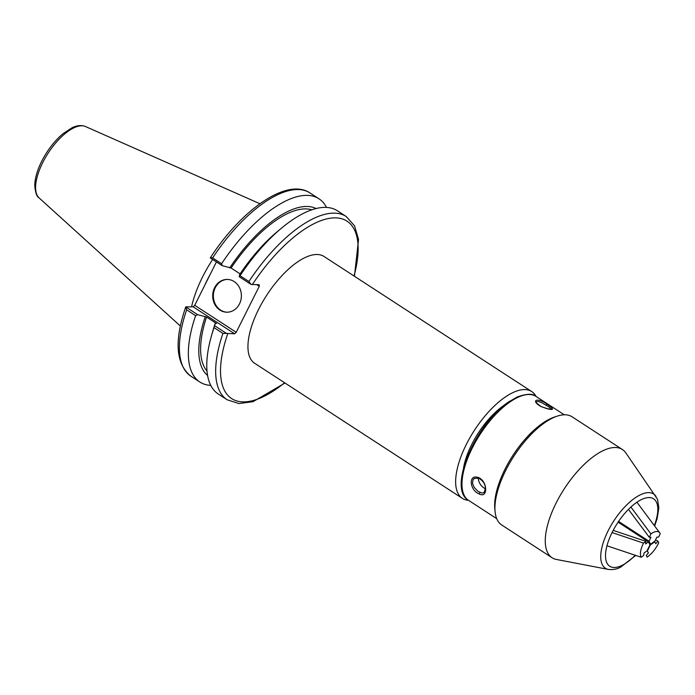 <?xml version="1.0" encoding="UTF-8"?>
<svg xmlns="http://www.w3.org/2000/svg" width="695" height="695" viewBox="0 0 695 695"><rect width="100%" height="100%" fill="white"/><g stroke="black" fill="none" stroke-linecap="round" stroke-linejoin="round"><path stroke-width="1.04" d="M564.262 414.785L536.036 396.428C533.091 393.44 526.897 393.587 517.454 396.88L508.653 401.927C475.901 423.298 447.25 488.889 468.473 500.296A61.951 26.21 123 0 1 468.812 455.538A61.951 26.21 123 0 1 509.852 402.049A61.951 26.21 123 0 1 536.036 396.428A63.671 26.94 123 0 0 531.745 391.58A63.671 26.94 123 0 0 474.442 430.274A63.671 26.94 123 0 0 462.314 498.332A63.671 26.94 123 0 0 468.465 500.287M462.314 498.332L254.613 363.25A63.671 26.94 -57 0 1 266.741 295.184A63.671 26.94 -57 0 1 324.044 256.498L531.745 391.58M504.613 404.942A52.49 22.205 123 0 0 463.522 468.126M234.641 333.782L226.492 333.426L214.642 325.72L215.155 323.514L216.553 323.531L206.545 317.024L197.667 314.679L185.747 306.929L193.141 306.79L234.641 333.782L236.222 332.297L194.722 305.305L193.141 306.79M194.722 305.305L216.449 261.919M210.489 273.83A75.034 31.744 123 0 0 204.634 285.515M354.441 276.262L358.542 239.454L354.546 225.849L346.292 216.571A109.271 46.235 123 0 0 248.914 281.51L251.034 284.411L259.192 284.768L259.27 286.279L236.222 332.297M226.492 333.426L222.921 333.409A109.271 46.235 123 0 0 227.135 399.773L238.967 403.56L253.023 401.693L285.002 383.014M185.756 306.886C174.097 340.88 175.8 363.98 190.864 376.186A109.271 46.235 -57 0 1 186.651 309.814L185.747 306.929L186.26 306.695M186.651 309.814L195.608 315.643L197.667 314.679M195.608 315.643A109.271 46.235 123 0 0 199.821 382.007A109.271 46.235 123 0 0 210.741 385.378M210.802 257.68L212.635 257.914A109.271 46.235 -57 0 1 310.022 192.975C286.992 177.39 241.504 209.655 210.324 257.819M212.653 259.443A76.493 32.361 123 0 0 191.568 306.764M256.907 284.733L259.27 286.279M346.292 216.571L337.414 210.793A109.271 46.235 123 0 0 281.527 228.134L276.992 231.921A99.672 42.169 123 0 0 239.697 274.499L239.193 276.706L251.034 284.411M210.29 257.914L222.209 265.664L231.088 268.009L240.114 273.873M214.642 325.72L214.043 327.632L222.921 333.409M214.043 327.632A109.271 46.235 123 0 0 211.445 335.885A109.271 46.235 123 0 0 218.256 394.004L227.135 399.773M326.485 207.423A109.271 46.235 123 0 0 318.979 198.805A109.271 46.235 123 0 0 221.592 263.744L212.635 257.914M281.527 228.134A109.271 46.235 123 0 0 240.027 275.733L239.193 276.706M248.914 281.51L240.027 275.733M215.155 323.514A99.672 42.169 123 0 0 213.07 330.203L211.445 335.885M222.209 265.664L221.592 263.744M227.604 279.433A16.393 14.352 -89.2 0 0 215.25 287.73A16.393 14.352 -89.2 0 0 227.135 312.203M214.59 287.721A16.393 14.352 90.8 0 1 227.265 279.425A16.393 14.352 90.8 0 1 241.382 296.018A16.393 14.352 90.8 0 1 226.805 312.203A16.393 14.352 90.8 0 1 214.59 287.721M316.121 208.552A99.672 42.169 123 0 0 229.68 267.992M205.138 316.998A99.672 42.169 123 0 0 207.57 375.448M311.855 209.812A96.883 40.988 123 0 0 231.088 268.009M206.545 317.024A96.883 40.988 123 0 0 206.997 371.034M606.961 545.792L641.172 557.251C639.661 554.124 640.434 549.406 643.492 543.099L612.06 532.57M618.107 522.162L648.478 541.918L649.964 544.871L647.002 550.918L644.083 552.951L643.657 555.522L641.172 557.251M648.478 541.918L645.559 543.942L645.976 541.37L643.492 543.099M645.976 541.37L613.181 530.381M630.895 507.046L650.937 533.908C655.02 531.067 657.957 530.719 659.755 532.848L660.25 533.708L658.591 537.096L656.897 537.131L654.951 541.11L650.511 544.194L649.026 541.24L618.593 521.441M649.026 541.24L650.972 537.261L649.278 537.296L650.937 533.908M649.278 537.296L628.462 509.392M650.511 544.194L649.191 543.334M647.115 550.692L648.418 552.855L646.307 555.461L647.132 557.121C651.771 553.854 655.646 549.076 658.764 542.769L657.93 541.11L655.819 543.725L654.403 541.492M647.445 550.909L650.398 544.863L654.846 541.779M657.93 541.11L655.533 539.919M650.398 544.863L649.738 544.437M655.958 496.291A44.263 18.73 -57 0 0 613.807 520.911A44.263 18.73 -57 0 0 608.394 569.431L556.434 559.458A64.531 27.305 -57 0 1 552.03 557.72L501.712 524.986A64.531 27.305 -57 0 1 495.092 511.772A64.531 27.305 -57 0 1 552.386 418.138A64.531 27.305 -57 0 1 557.321 416.105A64.531 27.305 -57 0 1 572.081 416.791L622.399 449.526A64.531 27.305 -57 0 1 625.778 452.836L657.531 499.271L658.851 507.88L657.114 518.713L654.647 526.002M495.092 511.772L494.805 508.862A61.951 26.21 -57 0 1 549.806 418.972A61.951 26.21 -57 0 1 554.541 417.017L557.321 416.105M552.03 557.72A64.531 27.305 -57 0 1 564.331 488.733A64.531 27.305 -57 0 1 622.399 449.526M551.552 409.303L548.746 406.818L541.787 402.718L538.529 401.493L536.262 401.693M546.956 404.125C555.948 410.232 553.967 411.049 541.023 406.566C530.233 400.502 537.096 396.958 546.956 404.125L546.131 405.142M478.977 478.038A1.034 0.556 -69.9 0 1 478.56 478.134L474.259 478.447L472.974 479.906L472.513 483.425L474.172 487.404L478.004 491.391L482.113 493.085L484.076 492.573L485.414 488.602C485.345 484.12 483.068 480.627 478.568 478.134A1.034 0.556 -69.9 0 1 478.29 477.5C487.777 480.966 488.064 498.793 479.385 493.98C469.698 490.679 467.874 473.886 478.29 477.5M485.423 488.715A8.601 5.404 55.2 0 1 483.911 487.916A8.601 5.404 55.2 0 1 478.342 478.064M555.904 416.6A61.951 26.21 123 0 0 542.526 423.307A61.951 26.21 123 0 0 494.979 510.278M252.302 284.672A105.831 44.775 -57 0 1 332.384 217.969A105.831 44.775 -57 0 1 354.024 276.002M284.594 382.745A105.831 44.775 -57 0 1 227.76 333.687M42.725 162.604A42.664 18.053 -57 0 1 85.52 126.542C81.471 124.952 77.015 125.343 72.141 127.706L62.906 133.761C54.462 140.972 47.382 150.163 41.674 161.327C37.295 170.119 34.985 178.076 34.75 185.2C35.315 192.558 36.766 196.798 39.102 197.91A42.664 18.053 -57 0 1 42.725 162.604M635.239 555.262A40.223 17.019 -57 0 1 621.999 565.409A40.223 17.019 -57 0 1 607.838 542.812A40.223 17.019 -57 0 1 643.639 498.636A40.223 17.019 -57 0 1 654.308 525.542M551.526 409.511L551.76 409.259C551.317 408.686 552.777 411.145 541.136 406.532L541.023 406.566M480.002 492.538A1.034 0.608 113.3 0 0 479.385 493.98M190.864 376.186L199.821 382.007M39.102 197.91L180.37 326.016M85.52 126.542L259.913 203.731M310.022 192.975L318.979 198.805M636.915 502.233L659.755 532.848M608.394 569.431C612.903 569.935 616.986 569.179 620.626 567.146L635.743 555.435M468.473 500.296L496.708 518.652M541.136 406.532C536.41 403.031 534.724 401.493 536.08 401.936L536.071 401.945"/></g></svg>
